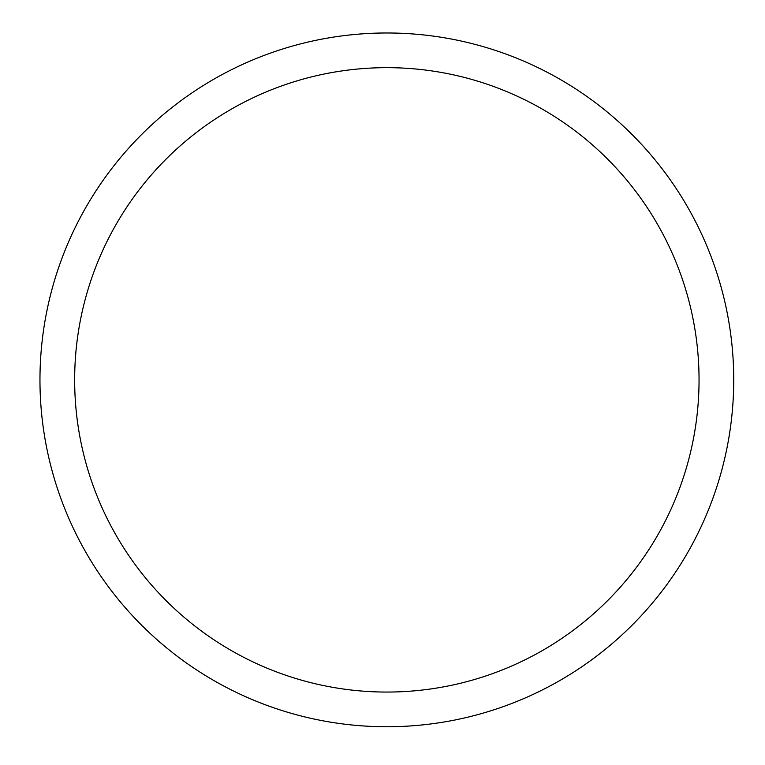 <?xml version="1.0" encoding="UTF-8"?>
<svg xmlns="http://www.w3.org/2000/svg" width="765" height="765" viewBox="0 0 765 765"><rect width="100%" height="100%" fill="white"/><g stroke="black" fill="none" stroke-linecap="round" stroke-linejoin="round"><path stroke-width="1.15" d="M39.962 379.861A346.889 346.889 0 0 0 386.851 726.75A346.889 346.889 0 0 0 733.731 379.861A346.889 346.889 0 0 0 386.851 32.981A346.889 346.889 0 0 0 39.962 379.861M386.851 692.057A312.197 312.197 0 0 0 657.221 223.763A312.197 312.197 0 0 0 116.481 223.763A312.197 312.197 0 0 0 386.851 692.057"/></g></svg>

